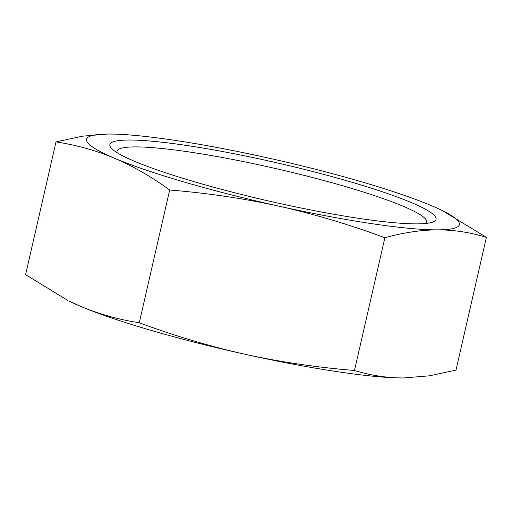 <?xml version="1.0" encoding="UTF-8"?>
<svg xmlns="http://www.w3.org/2000/svg" width="512" height="512" viewBox="0 0 512 512"><rect width="100%" height="100%" fill="white"/><g stroke="black" fill="none" stroke-linecap="round" stroke-linejoin="round"><path stroke-width="0.77" d="M404.384 377.952L404.397 377.952A191.226 22.31 -167.1 0 1 404.384 377.952A191.226 22.31 -167.1 0 1 403.482 377.958A191.226 22.31 -167.1 0 1 245.12 354.291A191.226 22.31 -167.1 0 1 80.685 306.381A191.226 22.31 -167.1 0 1 69.325 301.216L80.685 306.381C99.232 314.144 118.765 319.603 139.283 322.758C174.784 335.923 210.067 346.438 245.12 354.291C280.211 361.99 316.666 367.386 354.477 370.477C370.618 375.45 386.95 377.946 403.482 377.958L429.491 375.814L455.994 370.099L486.4 237.344C470.259 232.371 453.926 229.875 437.402 229.862A191.226 22.31 12.9 0 0 442.675 210.784A191.226 22.31 12.9 0 0 431.315 205.619A191.226 22.31 12.9 0 0 266.88 157.709A191.226 22.31 12.9 0 0 108.518 134.042A191.226 22.31 12.9 0 0 107.616 134.048A191.226 22.31 12.9 0 0 114.605 158.278A191.226 22.31 12.9 0 0 279.04 206.189A191.226 22.31 12.9 0 0 437.402 229.862C420.838 229.997 403.328 232.621 384.883 237.722C349.376 224.557 314.099 214.048 279.04 206.189C243.949 198.49 207.501 193.094 169.683 190.003C151.475 176.774 133.114 166.195 114.605 158.278C96.058 150.515 76.525 145.062 56.006 141.901L82.509 136.186L107.603 134.048M425.907 223.45A158.829 18.528 12.9 0 0 426.694 222.157A158.829 18.528 12.9 0 0 276.006 168.634A158.829 18.528 12.9 0 0 117.05 151.238A158.829 18.528 12.9 0 0 117.197 152.742M416.845 223.872A167.322 19.52 -167.1 0 1 247.546 195.987A167.322 19.52 -167.1 0 1 112.384 149.248A167.322 19.52 -167.1 0 1 277.318 162.918A167.322 19.52 -167.1 0 1 431.763 222.394A167.322 19.52 -167.1 0 1 416.845 223.872M56.006 141.901L25.6 274.656L68 300.557M442.675 210.784L486.4 237.344M384.883 237.722L354.477 370.477M169.683 190.003L139.283 322.758"/></g></svg>
